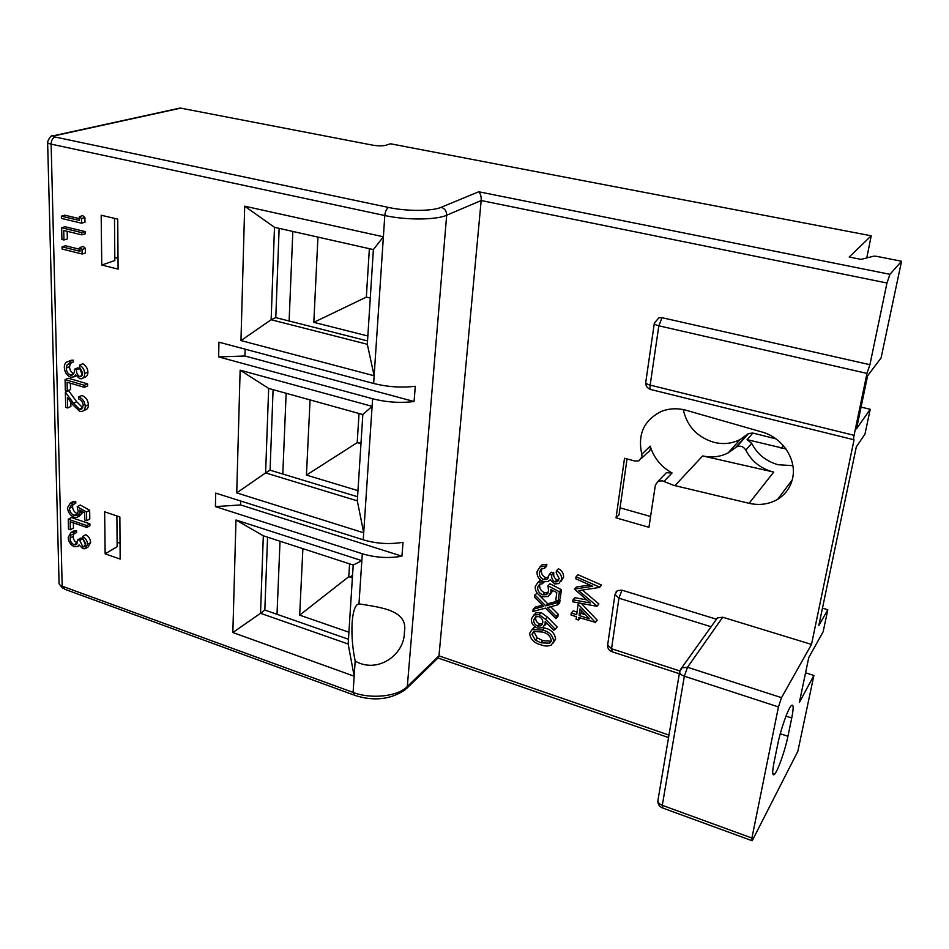 <?xml version="1.0" encoding="UTF-8"?>
<svg xmlns="http://www.w3.org/2000/svg" width="949" height="949" viewBox="0 0 949 949"><rect width="100%" height="100%" fill="white"/><g stroke="black" fill="none" stroke-linecap="round" stroke-linejoin="round"><path stroke-width="1.42" d="M310.074 399.909L306.432 475.093L357.963 490.633M359.03 413.503L357.204 442.637L360.964 443.717M357.204 442.637L306.432 475.093M302.885 548.664L299.67 615.142L348.912 632.212M299.67 615.142L348.781 576.684L349.588 563.848M348.781 576.684L352.387 577.87M369.375 248.685L366.338 297.108L370.276 298.057M317.939 237.096L313.822 322.34L367.844 335.993M366.338 297.108L313.822 322.34M866.983 373.408L854.076 435.33L650.148 385.116L658.843 325.804L866.983 373.408L869.913 364.701L886.971 283.016L889.925 274.32L901.55 261.248L876.307 256.277L873.768 256.183L861.04 259.374L849.236 257.025L871.229 235.791L390.537 143.785L385.804 145.268C382.4 146.075 377.963 146.027 372.506 145.126L180.749 108.139L178.673 108.352M352.553 575.236L350.134 577.134M348.461 639.246L277.013 614.311L280.026 541.227M263.324 535.794L235.981 519.993L232.849 632.532L260.524 613.291L263.324 535.794L353.206 565.035L348.153 644.015L260.524 613.291L264.83 610.053L277.013 614.311M267.559 537.17L264.83 610.053M353.206 565.035L361.854 560.657L235.981 519.993M232.849 632.532L354.167 676.198L353.087 692.414L62.183 586.185L51.127 144.141L384.796 215.53L383.384 236.787L244.7 206.194L240.963 340.561L374.143 375.768L367.322 344.285L271.141 319.742L240.963 340.561M218.946 342.186L373.633 383.467C387.465 386.955 401.356 387.892 415.282 386.279L414.084 401.522L244.937 356.005L218.638 356.907L218.946 342.186M414.084 401.522C400.205 403.206 386.385 402.281 372.613 398.746L218.638 356.907M372.613 398.746L372.103 406.338L240.144 370.169L236.728 492.899L363.704 532.792L363.242 539.803L215.708 493.112L215.411 506.6L362.304 553.741C375.413 557.692 388.627 558.51 401.937 556.197L240.607 504.939L215.411 506.6M82.812 538.676L79.728 540.432L77.842 539.779L80.926 538.024L82.812 538.676L85.576 544.88M72.658 531.594L76.561 530.705L76.596 532.567L73.5 534.311L73.18 536.422C73.275 539.447 74.603 541.642 77.166 543.03L77.427 543.101M90.653 542.508L87.581 544.275C87.308 540.859 85.683 538.237 82.717 536.434L85.801 534.678C88.755 536.482 90.38 539.091 90.653 542.508L88.174 546.956L86.264 548.071M86.822 527.442L89.906 525.71L89.882 523.824L71.365 517.525L68.257 519.233L68.47 529.127L70.356 529.779L70.179 521.748L86.822 527.442L86.786 525.556L68.257 519.233M70.356 529.779L73.464 528.047L73.358 522.84M86.703 520.693L89.799 518.973L89.657 510.313L86.561 512.021L77.177 506.707L78.221 511.689L76.205 515.532L74.224 515.39C71.353 514.121 69.751 511.808 69.419 508.45L71.353 504.987L72.646 504.915L72.599 503.017L70.368 503.041L67.521 507.703C67.937 512.365 70.155 515.544 74.2 517.252L77.308 517.478L80.143 512.674L79.728 510.064L84.663 512.863L84.793 520.052L86.703 520.693L86.561 512.021M77.177 506.707L80.297 505.022L89.657 510.313M72.931 504.761L72.539 506.766C72.871 510.123 74.473 512.424 77.344 513.682L77.925 513.848M72.646 504.915L75.766 503.231L75.73 501.333L72.065 502.14M83.204 512.033L78.72 516.707M76.691 401.759L73.476 403.206L65.362 392.103L68.613 390.68L76.691 401.759L82.8 407.809M65.362 392.103L65.706 407.37L67.664 407.963L70.89 406.492L70.795 402.127M88.435 404.76L85.232 406.231C84.781 401.581 82.587 398.485 78.672 396.931L81.887 395.484C85.801 397.038 87.984 400.134 88.435 404.76C88.435 407.655 87.332 409.399 85.125 409.98L83.488 410.739M84.414 387.334L87.64 385.911L87.605 383.871L68.34 378.224L65.078 379.612L65.327 390.359L67.284 390.941L67.094 382.233L84.414 387.334L84.378 385.282L65.078 379.612M67.284 390.941L70.534 389.529L70.392 383.206M79.68 368.437L76.43 369.813L74.437 369.244L77.688 367.868L79.68 368.437L82.373 374.985M70.451 363.301L69.562 366.729C69.657 370.027 71.033 372.352 73.69 373.704L70.499 375.104C67.806 373.776 66.406 371.439 66.288 368.093L67.249 364.57L69.882 363.538L69.835 361.474L68.138 361.545C65.552 362.115 64.271 364.096 64.318 367.488C64.662 372.257 66.786 375.496 70.701 377.204L74.105 376.836L75.706 374.843L79.74 378.675L81.4 378.781C83.583 378.141 84.675 376.362 84.675 373.443C84.378 369.671 82.67 366.907 79.562 365.14L79.597 367.216L82.682 372.898L80.653 376.682L79.716 376.623C77.427 375.116 76.335 372.85 76.43 369.813M69.882 363.538L73.144 362.174L73.109 360.122L69.514 360.976M79.562 365.14L82.812 363.775C85.92 365.531 87.616 368.295 87.913 372.055C87.913 374.974 86.81 376.741 84.639 377.382L82.836 378.165M79.965 247.499L83.322 246.42L85.41 248.377L82.053 249.457L79.965 247.499L80.024 251.295L62.065 246.835L62.112 249.029L82.136 254.012L82.053 249.457M79.989 249.362L65.457 245.767L62.065 246.835M82.136 254.012L85.481 252.92L85.41 248.377M81.804 234.854L85.173 233.81L85.137 231.58L65.042 226.74L61.638 227.748L61.899 239.468L63.951 239.967L63.737 230.477L81.804 234.854L81.768 232.624L61.638 227.748M63.951 239.967L67.343 238.923L67.177 231.307M79.408 216.609L82.8 215.613L84.912 217.57L81.519 218.578L79.408 216.609L79.479 220.465L61.377 216.158L61.424 218.389L81.602 223.205L81.519 218.578M79.443 218.65L64.793 215.174L61.377 216.158M81.602 223.205L84.983 222.196L84.912 217.57M118.091 269.125L101.757 265.02L101.175 215.245L117.735 219.124L118.091 269.125M104.651 511.831L119.859 516.92L120.167 559.08L105.149 553.836L104.651 511.831M854.076 435.33C853.424 438.663 853.424 440.158 854.053 439.814L811.502 644.418L781.513 697.669L778.441 706.922L751.905 838.038L752.106 840.731L752.687 839.806L797.848 751.288L813.898 675.451L799.378 702.402L808.75 657.586L823.139 631.785L827.801 609.732L818.797 625.593L856.306 446.884L864.954 434.156L870.221 409.292L856.532 428.806L867.588 375.828L881.087 357.915L901.55 261.248M866.769 257.938L871.229 235.791M777.824 743.886C780.659 729.556 788.05 708.654 791.288 705.617C793.589 703.695 793.744 707.824 791.739 718.002L787.943 736.294C785.131 750.279 777.919 770.837 774.574 774.254C772.284 776.365 772.095 772.474 774.004 762.569L777.824 743.886M805.571 672.829L813.898 675.451M827.801 609.732L822.463 608.155M861.063 407.109L870.221 409.292M668.974 735.084L438.972 655.854L437.928 658.06L406.765 688.298M367.536 340.928L275.791 317.618L271.141 319.742L274.486 227.309L373.372 249.587L383.384 236.787L373.633 383.467M240.144 370.169L268.662 388.426L362.826 414.547L372.103 406.338L363.704 532.792L357.31 500.858L265.601 472.899L236.728 492.899M401.937 556.197L403.028 542.294C389.671 544.548 376.409 543.718 363.242 539.803M362.304 553.741L358.971 603.872C355.329 604.501 353.04 610.788 352.115 622.746C351.474 635.249 352.494 648.025 355.175 661.097C378.105 674.217 404.63 654.288 404.381 632.319C408.473 610.492 382.067 607.562 358.971 603.872M355.175 661.097L354.167 676.198L348.153 644.015M240.726 501.036L240.607 504.939M362.826 414.547L357.31 500.858M357.571 496.73L270.074 470.17L265.601 472.899L268.662 388.426M273.087 389.648L270.074 470.17M282.802 474.037L286.147 393.277M359.291 443.242L361.059 442.115M245.127 349.173L244.937 356.005M373.372 249.587L367.322 344.285M274.486 227.309L244.7 206.194M279.136 228.353L275.791 317.618M289.125 321.011L292.826 231.437M683.28 409.577C686.934 426.16 697.1 437.074 713.79 442.293C723.185 444.607 731.976 443.681 740.161 439.506L748.5 433.515L752.877 433.052L776.009 438.889M785.902 448.913L747.088 439.624L751.679 443.337C757.255 454.156 766.033 461.273 778.038 464.713L792.854 465.662M745.807 450.123C743.506 446.493 740.469 445.389 736.697 446.801L728.203 452.875C720.315 456.896 711.797 457.904 702.663 455.923L772.462 471.783C760.339 468.284 751.442 461.06 745.807 450.123L751.679 443.337M749.105 503.302L673.517 485.295L662.426 480.823L658.191 481.155L655.379 485.01L648.938 527.3L616.055 517.857L624.525 458.248L635.023 461.072L639.009 460.811L641.987 456.813L641.797 454.215C637.443 434.334 643.98 420.063 661.429 411.403C668.95 408.461 676.934 408.011 685.403 410.051L762.023 432.02C782.178 437.37 796.769 459.138 792.7 477.786C790.731 487.098 785.736 494.263 777.706 499.293C769.07 504.299 759.532 505.639 749.105 503.302L773.732 472.08L772.462 471.783M388.604 207.463C386.54 208.661 385.27 211.354 384.796 215.53C406.113 220.275 436.22 220.061 446.671 215.233L407.311 686.542C397.714 696.459 371.415 699.425 353.087 692.414L354.76 695.356C373.977 701.513 390.869 699.579 405.46 689.567L407.311 686.542L438.972 655.854L481.167 200.536C481.392 196.657 480.585 193.726 478.735 191.769L441.166 207.309C432.198 211.307 406.706 211.425 388.604 207.463L55.161 137.036C52.634 137.973 51.282 140.333 51.127 144.141C48.197 143.477 47.023 142.718 47.628 141.887C49.597 136.87 51.697 134.794 53.903 135.66L179.99 108.067M869.913 364.701L662.022 317.69L658.95 317.749L654.347 323.099C654.264 324.131 655.759 325.033 658.843 325.804L662.022 317.69M654.703 322.624L658.95 317.749M811.502 644.418L722.723 617.23L717.42 617.918L680.457 669.603M616.008 591.998L617.455 590.586L621.951 590.171L716.234 619.151L717.42 617.918M532.116 629.531L535.236 626.945M543.018 627.491L544.477 627.941C551.061 629.436 554.774 633.149 555.628 639.104L553.184 642.983M538.807 594.809L547.751 603.778L559.981 600.468L558 602.556L545.746 605.865L534.856 594.928L534.584 597.218L543.741 606.399L533.136 609.258L532.864 611.512L545.461 608.131L555.948 618.653L556.233 616.387L547.478 607.597L557.715 604.845L558 602.556M534.856 594.928L537.205 593.196M533.136 609.258L535.153 607.17L542.52 605.177M555.948 618.653L557.917 616.53L558.202 614.264L556.233 616.387M550.693 606.731L558.202 614.264M557.715 604.845L559.685 602.757L559.981 600.468M558.214 600.883L560.195 598.795L561.357 589.697L559.388 591.761L548 585.83L548.581 591.097L546.47 594.655L542.792 594.821C539.257 593.386 537.525 590.895 537.62 587.36L539.661 584.157L542.365 583.765L542.614 581.773L537.976 582.318L535.26 586.506C535.07 591.405 537.478 594.833 542.46 596.779L548.202 596.518L550.918 592.212L550.8 589.448L556.778 592.567L555.829 600.124L558.214 600.883L559.388 591.761M548 585.83L549.993 583.777L561.357 589.697M540.005 583.991L539.637 585.319C539.554 588.855 541.274 591.334 544.809 592.769L548.154 592.745M537.917 582.354L540.586 580.017M552.852 590.527L550.266 594.418M553.836 572.971L551.832 574.999L549.435 574.252L551.44 572.235L553.836 572.971C553.267 575.913 554.299 578.214 556.933 579.886L558.866 579.863M541.926 568.617L541.452 570.385C541.108 573.647 542.508 576.043 545.663 577.573L548.546 577.443M541.452 570.385L539.423 572.389L541.144 569.032L544.572 568.273L546.588 566.268L546.838 564.264L542.045 564.869L539.922 566.909M563.587 577.241L561.606 579.281C561.784 575.58 560.064 572.721 556.422 570.729L558.415 568.712C562.045 570.705 563.765 573.552 563.587 577.241L560.895 581.512M581.274 603.386L597.182 620.16L595.296 622.319L578.107 604.193L576.695 614.738L571.274 613.007L571.001 614.988L576.434 616.72L576.09 619.27L578.499 620.041L578.843 617.491L595.296 622.319M577.051 612.105L573.208 610.883L571.274 613.007M595.248 622.722L597.182 620.16M586.601 599.839L574.964 597.692L573.018 599.792L572.757 601.796L596.909 606.304L598.795 604.169L596.945 606.008L578.665 590.658L599.554 587.419L601.488 585.035L578.012 574.726L576.067 576.767L575.794 578.807L592.722 586.28L574.43 589.115L576.375 587.04L589.744 584.964M582.378 590.076L598.831 603.884M533.943 614.952L535.9 612.888L541.132 612.568L547.49 617.147L557.182 627.028L555.212 629.175L545.509 619.258L539.127 614.667L533.884 614.988L531.345 619.009C531.203 623.244 533.267 626.269 537.525 628.06L542.674 627.704L545.117 623.825L545.177 621.5L553.765 630.278L555.212 629.175M546.754 623.113L544.607 625.628M542.496 630.077L532.033 629.578L529.625 633.374C530.455 639.329 534.133 643.114 540.669 644.739C544.536 646.305 548.095 646.411 551.31 645.047L553.67 641.275C552.804 635.308 549.08 631.583 542.496 630.077L544.477 627.941M555.628 639.104L553.67 641.275M531.95 634.205L533.777 631.453L542.259 632.022C547.407 633.102 550.42 635.949 551.298 640.563L549.601 643.197L540.918 642.805L535.295 640.101L531.95 634.205L533.955 632.058L537.288 637.942L542.911 640.646L551.144 641.251M534.145 631.275L533.955 632.058M542.911 640.646L540.918 642.805M537.288 637.942L535.295 640.101M547.751 603.778L545.746 605.865M552.65 590.42L550.918 592.212M544.275 581.844L542.365 583.765M539.637 585.319L537.62 587.36M544.809 592.769L542.792 594.821M556.422 570.729L556.173 572.745L559.186 578.558L557.288 581.713L554.94 581.927C552.306 580.254 551.274 577.941 551.832 574.999M544.572 568.273L544.821 566.256L540.017 566.861L537.051 571.618C536.778 576.304 538.961 579.649 543.611 581.666L547.905 581.618L550.195 579.827L554.679 583.932L558.89 583.564L561.606 579.281M544.821 566.256L546.838 564.264M545.663 577.573L543.647 579.602C540.479 578.06 539.079 575.663 539.423 572.389M549.435 574.252L546.838 579.329L543.647 579.602M556.933 579.886L554.94 581.927M579.21 602.995L578.107 604.193M580.349 617.977L578.499 620.041M579.115 615.51L580.005 608.89L589.388 618.784L579.115 615.51L581.037 613.362L581.44 610.397M585.652 614.833L581.037 613.362M663.968 475.188L666.352 472.721L672.046 472.982C661.073 466.778 653.79 457.833 650.195 446.149C650.848 449.138 649.935 451.321 647.432 452.673L641.488 458.403M650.587 516.493L620.053 507.834M616.055 517.857L619.056 514.797L627.04 458.925M601.488 585.035L599.59 587.123L576.067 576.767M574.43 589.115L590.373 603.006L573.018 599.792M546.256 622.603L545.117 623.825M541.132 612.568L539.127 614.667M538.795 616.601C541.642 617.811 542.982 619.839 542.804 622.651L540.847 625.818L537.644 626.067C534.833 624.774 533.516 622.71 533.682 619.875L535.604 616.838L538.795 616.601M535.96 616.66L535.699 617.763C535.533 620.587 536.837 622.651 539.649 623.944L542.52 623.849M539.649 623.944L537.644 626.067M535.699 617.763L533.682 619.875M82.717 536.434L82.753 538.308L85.683 543.647L84.046 546.873L82.86 546.802L79.728 540.432M79.372 545.545L77.51 546.612L79.04 544.916L82.883 548.664L85.102 548.736L87.581 544.275M72.053 534.453L73.5 534.311L73.464 532.436L70.961 532.543L68.198 537.49C68.518 541.82 70.546 544.892 74.271 546.707L77.51 546.612M73.464 532.436L76.561 530.705M73.18 536.422L70.084 538.178L70.997 535.058M77.166 543.03L74.081 544.797C71.507 543.409 70.179 541.203 70.084 538.178M77.842 539.779L75.73 544.868L74.081 544.797M85.469 545.295L82.86 546.802M89.882 523.824L86.786 525.556M82.278 511.511L80.143 512.674M72.599 503.017L75.73 501.333M72.539 506.766L69.419 508.45M77.344 513.682L74.224 515.39M78.672 396.931L78.708 398.96C81.46 400.098 82.966 402.293 83.251 405.531L80.879 409.339L79.443 409.233L73.476 403.206M67.664 407.963L67.438 397.512L72.658 404.677L79.633 411.297L81.922 411.463C84.129 410.87 85.244 409.126 85.232 406.231M82.646 407.773L79.443 409.233M87.605 383.871L84.378 385.282M87.913 372.055L84.675 373.443M76.3 375.899L74.105 376.836M69.835 361.474L73.109 360.122M69.692 363.55L67.249 364.57M69.562 366.729L66.288 368.093M74.437 369.244C74.674 372.328 73.785 374.309 71.744 375.187L70.499 375.104M82.077 375.602L79.716 376.623M85.137 231.58L81.768 232.624M118.008 258.318L114.817 257.523M101.757 265.02L114.841 260.56L114.497 218.365M116.893 515.924L117.142 546.695L105.149 553.836M120.049 543.255L117.107 542.247M353.479 694.882L64.698 589.222L62.183 586.185C59.597 585.153 58.553 583.813 59.052 582.14L47.64 142.753M52.61 135.921L54.722 135.743C53.227 136.158 53.369 136.585 55.161 137.036M54.722 135.743L180.749 108.139M889.925 274.32L478.735 191.769M751.905 838.038L662.295 805.321C659.199 804.04 657.752 802.391 657.93 800.387L679.662 671.856M751.62 840.553L662.865 808.085L662.295 805.321L684.348 676.21L687.515 667.254L722.723 617.23M783.293 445.591L781.122 448.284M747.088 439.624L752.877 433.052M747.314 434.369L735.487 447.667M674.905 485.651L702.663 455.923M441.166 207.309C444.808 208.472 446.647 211.117 446.671 215.233L481.167 200.536L886.971 283.016M853.661 439.707L651.121 389.6C650.089 389.814 649.757 388.319 650.148 385.116C647.135 384.298 645.676 383.325 645.771 382.186C645.522 385.685 647.064 388.094 650.409 389.41M781.513 697.669L687.515 667.254L681.94 667.882L679.686 671.702C679.543 673.517 681.097 675.024 684.348 676.21L778.441 706.922M679.864 670.943L611.536 648.725L607.657 644.905L614.928 594.774M679.354 673.695L612.354 651.856L611.536 648.725L618.938 598.178L621.951 590.171M617.455 590.586L614.964 594.513L618.938 598.178L711.145 626.755M787.943 736.294L780.28 733.731M786.009 716.127L791.739 718.002M650.195 446.149L641.797 454.215M663.944 481.44L672.046 472.982M545.509 619.258L547.49 617.147M657.894 800.612C657.669 803.898 659.092 806.306 662.177 807.836M438.106 658.013L668.547 737.575M62.848 588.439L59.265 584.133M736.697 446.801L748.5 433.515M777.706 499.293L792.225 479.897M645.771 382.186L654.324 323.289M607.609 645.225C607.502 648.179 608.831 650.314 611.607 651.607M774.574 774.254L772.759 773.625M532.033 629.578L534.038 627.455M549.601 643.197L550.966 641.69M537.976 582.318L539.993 580.29M546.47 594.655L548 593.089M540.017 566.861L542.045 564.869M546.838 579.329L548.38 577.763M557.288 581.713L558.676 580.29M728.203 452.875L740.161 439.506M658.191 481.155L666.352 472.721M533.884 614.988L535.9 612.888M540.847 625.818L542.365 624.193M70.961 532.543L74.069 530.811M75.73 544.868L76.655 544.335M84.046 546.873L84.746 546.458M70.368 503.041L73.5 501.369M76.205 515.532L77.142 515.022M80.879 409.339L81.911 408.865M68.138 361.545L71.412 360.193M71.744 375.187L72.788 374.748M80.653 376.682L81.353 376.385"/></g></svg>
